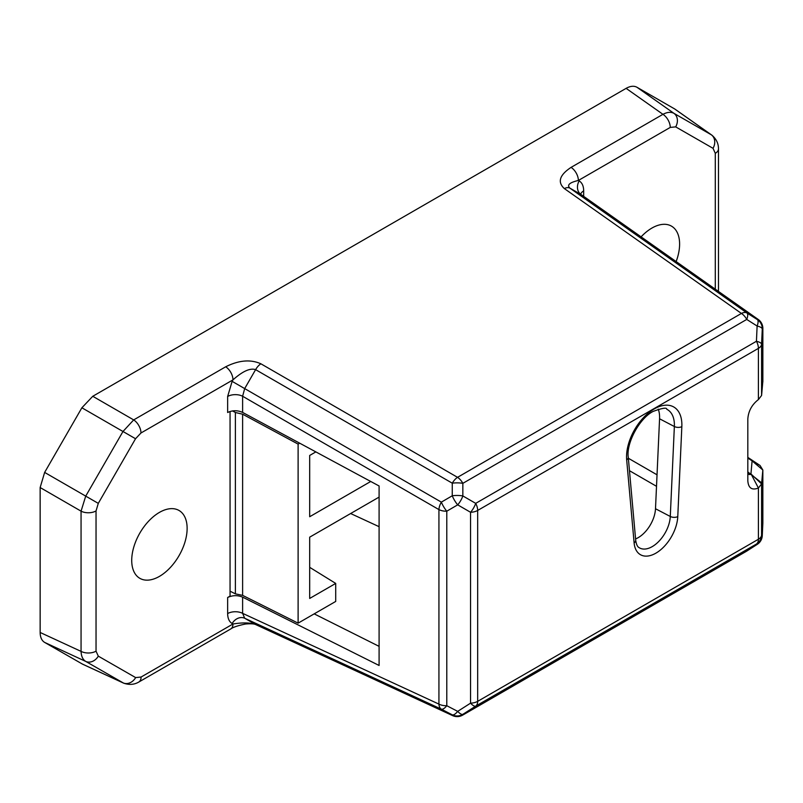 <?xml version="1.0" encoding="UTF-8"?>
<svg xmlns="http://www.w3.org/2000/svg" width="803" height="803" viewBox="0 0 803 803"><rect width="100%" height="100%" fill="white"/><g stroke="black" fill="none" stroke-linecap="round" stroke-linejoin="round"><path stroke-width="1.2" d="M747.824 457.389L760.06 465.489L762.84 470.016L761.585 483.918L761.585 535.139A10.881 10.871 120 0 1 756.436 544.053L475.697 706.138A10.881 3.373 -122.5 0 1 470.548 703.167L470.548 512.274A10.881 4.125 -60 0 0 475.697 503.361L756.436 341.275L757.119 326.028A10.881 3.373 2.5 0 1 762.268 329.009A10.881 10.871 -118.7 0 0 757.38 319.604L757.952 319.293L580.88 194.436A10.881 8.883 119.9 0 1 579.174 180.926L579.174 180.926A10.881 8.883 -60 0 0 580.89 194.446L569.929 188.153C566.687 185.081 569.498 182.522 578.371 180.464L579.174 180.926C582.115 182.733 583.62 186.055 583.681 190.883A10.881 6.283 0 0 0 580.669 194.206M580.88 194.436L581.432 194.828M242.616 412.421L242.616 396.25A10.881 6.283 0 0 0 227.64 396.481L227.64 412.501C232.529 410.192 237.527 410.162 242.616 412.421L379.096 485.986L379.096 665.476L242.616 597.141L242.616 613.351A10.881 6.283 0 0 0 227.64 613.572C227.711 618.41 229.206 621.723 232.137 623.529A10.881 8.883 120 0 1 244.694 618.25L242.616 613.351L438.93 704.111L438.93 509.594L242.616 396.25L244.684 388.592L441.349 502.136A10.881 3.132 59.8 0 0 446.789 511.2L446.789 705.717A10.881 3.885 117.4 0 1 441.369 709.179L244.704 618.25L255.655 624.533C250.205 622.586 242.647 622.415 232.96 624.001A10.881 6.283 60 0 1 230.702 628.98L138.819 682.028A10.881 6.283 60 0 0 141.077 677.039L232.96 624.001L232.137 623.529M676.136 261.577A39.176 22.614 120 0 0 671.489 226.135A39.176 22.614 120 0 0 651.906 228.072A39.176 22.614 120 0 0 641.085 236.865M159.426 576.383A39.176 22.614 120 0 0 185.021 541.864A39.176 22.614 120 0 0 179.009 510.467A39.176 22.614 120 0 0 159.426 512.404A39.176 22.614 120 0 0 133.83 546.933A39.176 22.614 120 0 0 139.832 578.321A39.176 22.614 120 0 0 159.426 576.383M747.824 471.973L749.028 474.513L751.488 474.453L761.585 483.918L758.413 488.033C751.919 490.513 748.396 488.124 747.824 480.867L747.824 418.975C748.386 411.076 751.919 404.612 758.413 399.573L761.585 395.467L762.84 381.295M762.248 535.882A10.881 3.844 -177.3 0 0 762.268 535.701A10.881 3.844 -177.3 0 0 762.268 535.531L761.585 535.139A10.881 6.283 180 0 1 758.413 539.255L477.675 701.34L477.675 510.447A10.881 6.283 180 0 1 470.548 512.274L457.69 504.846L446.789 511.2A10.881 6.283 180 0 1 438.93 509.594A10.881 5.611 120 0 1 441.349 502.136L452.25 495.782A10.881 3.132 59.8 0 0 457.69 504.846A10.881 4.125 -60 0 0 462.839 495.933L475.697 503.361A10.881 6.283 60 0 1 477.675 510.447L758.413 348.361A10.881 6.283 60 0 0 756.436 341.275A10.881 3.373 2.5 0 1 761.585 344.246A10.881 6.283 180 0 1 758.413 348.361L758.403 399.583M242.616 597.141C237.527 595.053 232.529 595.184 227.64 597.512L230.059 596.117L230.059 411.457M123.813 683.233L82.579 664.171L44.667 642.43C41.726 640.633 40.22 637.311 40.15 632.473L81.063 651.384L81.063 511.16L85.72 496.134L122.969 431.502L133.679 419.909A10.881 6.283 60 0 1 140.977 432.988L135.536 438.739L122.989 431.482M40.15 487.541L44.637 472.415L81.886 407.783L135.536 438.739L98.287 503.371L96.039 510.929A10.881 6.283 180 0 1 81.063 511.16L40.15 487.541L40.15 632.473M81.886 407.783L92.767 396.28L133.679 419.909L225.693 366.79A10.881 6.283 60 0 1 232.98 379.869C242.626 371.247 250.165 367.834 255.605 369.641L244.684 388.592L232.127 381.355L227.64 396.481M626.119 88.36C630.325 86.001 633.948 85.64 636.97 87.266L673.968 113.353C670.947 111.727 667.273 112.049 662.957 114.327A10.881 6.283 60 0 1 670.254 127.416L578.371 180.464A10.881 6.283 60 0 0 571.074 167.375L662.957 114.327L626.119 88.36L92.767 396.28M636.97 87.266L674.891 109.078L712.01 135.255M635.574 538.933A24.481 14.133 120 0 0 655.499 508.741L659.564 418.785A32.652 18.85 120 0 0 658.249 409.128M628.347 458.252L657.035 474.814M656.513 486.307L629.462 470.688M379.096 646.365L314.184 613.863M85.74 661.421C82.799 659.614 81.244 656.272 81.063 651.384A10.881 6.283 180 0 0 96.039 651.163L98.297 656.141A10.881 8.883 119.9 0 1 85.75 661.431L85.74 661.421A10.881 8.883 120 0 0 98.287 656.141M138.819 682.028C134.262 684.708 129.213 685.089 123.662 683.162L85.75 661.431L44.667 642.43M711.88 135.155L711.88 135.155C716.306 138.959 718.504 143.526 718.474 148.856L718.474 148.856A10.881 6.283 180 0 1 715.282 153.303L713.034 148.324L675.674 126.874A10.881 8.883 119.9 0 0 673.968 113.353L711.317 134.804A10.881 8.883 119.9 0 1 713.024 148.314L713.024 148.314A10.881 8.883 -60 0 0 711.338 134.804L711.89 135.165M225.693 366.79C238.852 360.186 250.576 359.182 260.875 363.789L457.539 477.333A10.881 5.611 120 0 0 452.27 483.185L452.25 495.782A10.881 3.112 0.1 0 1 462.839 495.933L462.849 483.336A10.881 3.112 0.1 0 0 452.27 483.185L255.605 369.641A10.881 5.611 120 0 1 260.875 363.789L260.875 363.789A10.881 5.611 120 0 0 255.605 369.641M457.69 711.368A10.881 3.885 117.4 0 1 452.27 714.831L441.369 709.179A10.881 6.263 114.8 0 1 438.93 704.111A10.881 6.283 180 0 0 446.789 705.717L457.69 711.368L470.548 703.167A10.881 6.283 180 0 0 477.675 701.34A10.881 6.283 60 0 1 475.697 706.138L462.839 714.339A10.881 3.373 -122.5 0 1 457.69 711.368M762.83 328.025A10.881 6.283 180 0 1 762.85 328.367A10.881 10.881 0 0 0 758.243 319.474A10.881 6.263 -54.8 0 0 757.952 319.293A10.881 10.871 61.3 0 1 762.84 328.698L762.268 329.009L761.585 344.246L761.585 395.467M230.702 628.98C232.95 627.253 237.879 625.597 245.487 624.021C250.797 623.55 254.28 623.77 255.936 624.684A10.881 6.263 114.8 0 1 255.655 624.533L452.31 715.463A10.881 10.871 175.9 0 0 462.879 714.981L462.839 714.339A10.881 10.871 175.9 0 1 452.27 714.831L452.31 715.463A10.881 6.263 114.8 0 0 452.601 715.603A10.881 6.263 114.8 0 0 452.902 715.734M757.119 326.028A10.881 3.905 -57.5 0 0 757.38 319.604L747.011 312.999A10.881 3.905 -57.5 0 1 746.74 319.433L462.849 483.336A10.881 6.283 60 0 0 457.539 477.333L741.42 313.441L564.348 188.585A10.881 6.263 -54.8 0 1 569.929 188.153L747.011 312.999A10.881 6.263 -54.8 0 0 741.42 313.441A10.881 6.283 60 0 1 746.74 319.433L757.119 326.028M762.84 522.552A10.881 6.283 180 0 1 762.85 522.883A10.881 6.283 180 0 1 762.84 523.215L762.268 535.531A10.881 10.871 120 0 1 757.119 544.444L756.436 544.053A10.881 6.283 60 0 0 758.413 539.255L758.413 488.033L750.956 473.77L752.1 460.882L747.824 458.051M757.41 544.253A10.881 3.864 -122.7 0 1 757.269 544.354A10.881 10.881 0 0 0 762.268 535.701L762.84 523.385A10.881 10.881 0 0 0 762.85 522.883L762.84 470.016L762.84 523.215A10.881 3.844 2.7 0 1 762.84 523.385A10.881 3.844 2.7 0 1 762.82 523.566M747.061 550.888A10.881 3.864 -122.7 0 1 746.92 550.988L757.269 544.354A10.881 3.864 -122.7 0 1 757.119 544.444L746.77 551.079A10.881 6.283 60 0 1 746.489 551.26A10.881 6.283 60 0 1 746.198 551.41M256.227 624.804A10.881 6.263 114.8 0 1 255.936 624.684L452.601 715.603A10.881 10.881 0 0 0 462.608 715.152L746.489 551.26A10.881 10.881 0 0 0 746.92 550.988A10.881 3.864 -122.7 0 1 746.77 551.079L462.879 714.981A10.881 6.283 60 0 1 462.608 715.152A10.881 6.283 60 0 1 462.307 715.312M718.474 148.856L718.474 289.08A10.881 6.283 180 0 1 717.922 291.047M747.824 471.903L761.686 482.904M760.06 465.489L752.1 460.882L762.84 470.016M350.63 513.529L379.096 526.688M315.85 451.898L309.687 455.452L309.687 516.73L370.735 481.479M379.096 497.097L309.687 537.167L309.687 598.446L335.714 583.42L335.714 601.437L298.114 623.148L298.114 444.109L242.616 414.197L235.379 412.491L232.458 410.905M298.114 444.109L299.7 443.196M298.114 623.148L242.616 595.364L235.379 593.849L230.059 591.189M235.379 412.491L235.379 593.849M335.714 583.42L309.687 567.33M654.214 408.938A39.126 22.584 -60 0 1 681.837 426.644L677.772 516.6A30.966 17.877 -60 0 1 656.392 552.865A30.966 17.877 -60 0 1 634.119 542.918L626.681 459.898A39.126 22.584 -60 0 1 654.214 408.938M659.564 418.785L674.359 426.513A33.686 19.453 120 0 0 666.771 409.259C666.881 407.322 662.324 408.044 653.09 411.427C639.399 418.363 626.109 443.336 628.257 457.198A5.44 3.433 174.9 0 1 626.681 459.898M655.499 508.741L670.284 516.47L674.359 426.513A5.44 2.971 2.6 0 0 681.837 426.644M674.319 108.716L711.338 134.804M762.84 381.927L762.84 328.698A10.881 6.283 180 0 0 762.85 328.367L762.85 381.596M227.64 613.572L227.64 597.512M571.074 167.375C559.52 175.044 557.272 182.11 564.348 188.585M96.039 510.929L96.039 651.163M98.297 656.141L135.647 677.591L141.077 677.039M232.127 381.355L232.98 379.869L140.977 432.988M583.681 190.883L583.681 196.394M715.282 289.19L715.282 153.303M675.674 126.874L670.254 127.416M82.016 663.88L123.1 682.881A10.881 8.883 119.9 0 0 135.647 677.591M44.637 472.415L98.287 503.371M244.704 618.25L244.694 618.25A10.881 8.883 -60.1 0 0 232.157 623.54M580.388 194.055L758.243 319.474A10.881 6.263 -54.8 0 1 758.514 319.684M634.119 542.918A5.44 3.433 -5.1 0 0 635.695 540.218C636.297 544.354 637.411 546.813 639.027 547.586A25.525 14.735 120 0 0 658.4 541.814A25.525 14.735 120 0 0 670.284 516.47A5.44 2.971 -177.4 0 0 677.772 516.6M242.616 595.364L242.616 414.197M718.354 291.348L718.474 289.08M628.257 457.198L635.695 540.218"/></g></svg>
